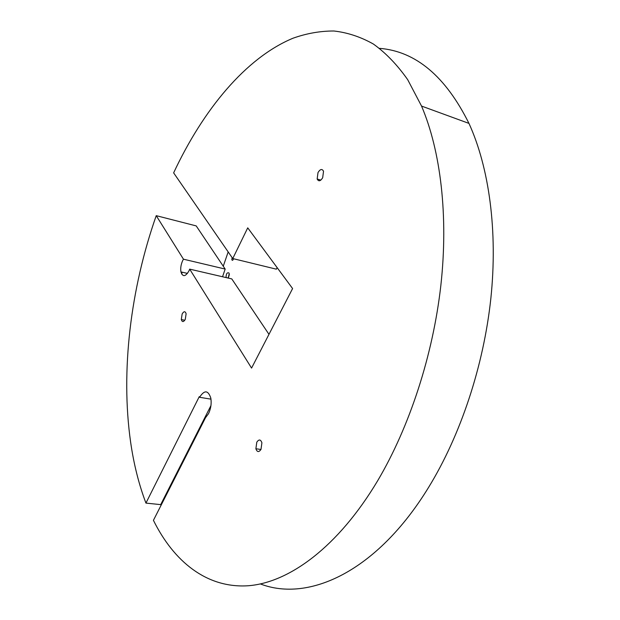 <?xml version="1.0" encoding="UTF-8"?>
<svg xmlns="http://www.w3.org/2000/svg" width="620" height="620" viewBox="0 0 620 620"><rect width="100%" height="100%" fill="white"/><g stroke="black" fill="none" stroke-linecap="round" stroke-linejoin="round"><path stroke-width="0.93" d="M232.198 257.742L231.81 259.346C232.081 260.671 232.593 260.663 233.329 259.323L233.538 258.749M228.199 278.07L229.229 273.699L228.935 272.963C227.075 272.288 226.114 273.808 226.044 277.52L226.052 277.574M228.385 277.822L229.33 274.544M223.262 266.228L228.176 251.914M256.796 442.176C258.928 439.123 260.632 439.324 261.904 442.773L260.997 449.407C258.842 452.445 257.137 452.236 255.89 448.756L256.796 442.176M210.978 399.156L199.578 397.281C204.368 389.848 208.103 390.096 210.785 398.009C211.668 403.333 210.916 408.541 208.537 413.641L205.514 417.694L153.427 520.327C173.77 561.457 206.607 588.341 247.915 585.776C289.106 582.784 338.241 546.918 377.758 480.585C409.518 426.854 432.962 355.283 440.843 285.487C448.555 215.683 440.626 150.823 421.538 106.067L407.681 79.654C397.195 64.767 385.764 52.894 373.38 44.035C360.623 36.867 347.464 32.519 333.901 31C320.246 30.977 306.629 33.379 293.035 38.207C245.567 57.947 203.065 109.965 173.631 172.871L232.756 258.555L276.349 269.173L277.132 267.631M318.006 172.561C320.238 169.004 322.082 168.57 323.524 171.26L322.679 177.746C320.416 181.296 318.579 181.714 317.161 178.994L318.006 172.561M182.141 313.96C183.869 311.101 185.194 311.023 186.116 313.736L185.287 319.362C183.536 322.222 182.21 322.284 181.304 319.548L182.141 313.96M260.423 583.955C308.52 602.539 376.96 571.841 428.653 487.281C460.528 435.325 483.615 366.118 490.854 298.398C497.907 230.671 489.064 167.431 468.968 123.403C445.54 76.283 415.733 51.266 379.548 48.345M232.756 258.555L247.729 227.85L292.594 288.548L251.565 368.086L189.674 269.127L188.93 270.948C185.411 276.838 182.745 277.156 180.939 271.909C180.366 268.344 180.916 264.639 182.598 260.788L183.458 259.191L225.169 269.065L222.541 276.76M189.674 269.127L231.772 278.899L268.971 334.343M225.169 269.065L196.207 225.905L156.232 215.659C130.556 288.726 120.528 371.07 130.603 441.998C133.742 463.993 138.857 484.36 145.94 503.099L160.704 504.626L161.006 505.385M183.458 259.191L156.232 215.659M182.109 272.18L181.652 274.009M210.94 405.596L160.704 504.626M199.578 397.281L199.245 396.668L145.94 503.099M228.23 278.031L226.044 277.52M421.538 106.067L468.968 123.403M180.939 271.909L187.465 273.404M181.304 319.548L184.768 320.261M317.161 178.994L320.858 180.11M255.89 448.756L260.966 449.469"/></g></svg>

